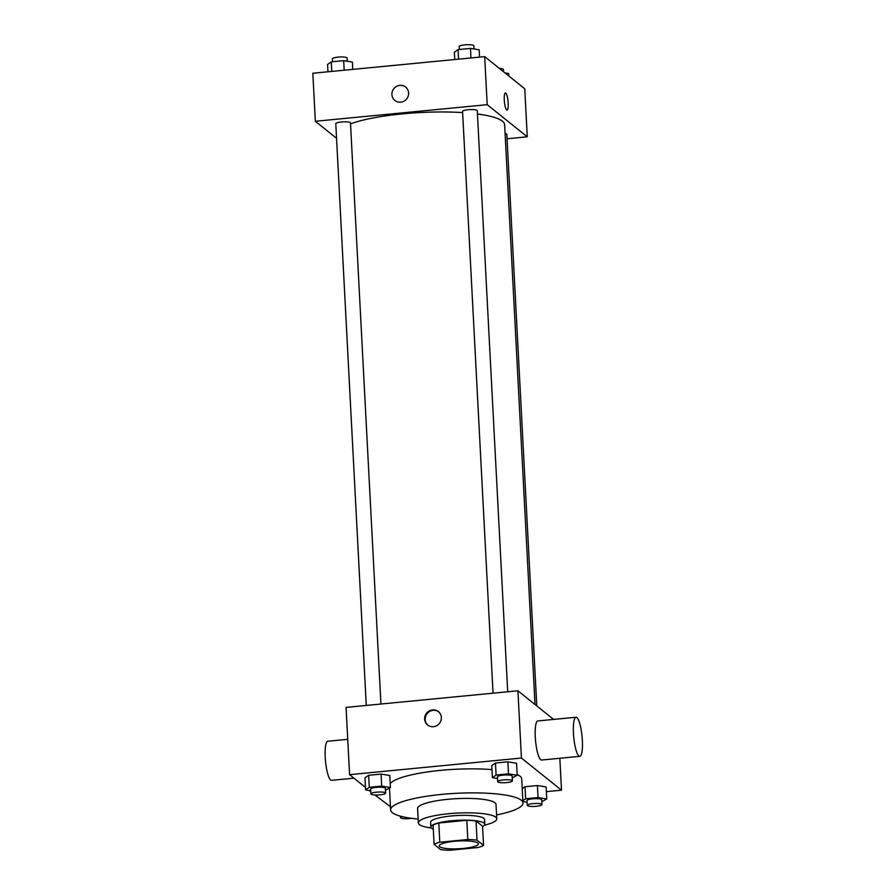 <?xml version="1.0" encoding="UTF-8"?>
<svg xmlns="http://www.w3.org/2000/svg" width="895" height="895" viewBox="0 0 895 895"><rect width="100%" height="100%" fill="white"/><g stroke="black" fill="none" stroke-linecap="round" stroke-linejoin="round"><path stroke-width="1.34" d="M439.725 846.726A19.634 3.893 -3 0 1 439.21 845.909A19.634 3.893 -3 0 1 458.609 840.987A19.634 3.893 -3 0 1 478.422 843.851A19.634 3.893 -3 0 1 461.16 848.628A19.634 3.893 -3 0 1 439.725 846.726M449.816 850.25L477.829 847.543A26.369 5.225 -3 0 0 483.568 845.417L477.035 840.181A26.369 5.225 -3 0 0 467.817 839.51L439.803 842.217A26.369 5.225 -3 0 0 434.075 844.332L440.597 849.579A26.369 5.225 -3 0 0 449.816 850.25M467.817 839.51L466.81 820.29L438.796 822.997L439.803 842.217M438.796 822.997A26.369 5.225 -3 0 0 433.068 825.123L434.075 844.332M466.81 820.29A26.369 5.225 -3 0 1 476.028 820.961L477.035 840.181M483.568 845.417L482.562 826.208L476.028 820.961M482.573 826.532A26.995 5.348 177 0 0 484.766 824.25A26.995 5.348 177 0 0 451.695 820.749A26.995 5.348 177 0 0 430.853 827.069A26.995 5.348 177 0 0 433.269 829.117M430.853 827.069L430.596 822.27A26.995 5.348 -3 0 1 451.438 815.949A26.995 5.348 -3 0 1 484.519 819.44L484.766 824.25M484.419 825.179A39.268 7.786 177 0 0 496.77 818.802A39.268 7.786 177 0 0 448.652 813.712A39.268 7.786 177 0 0 418.345 822.908A39.268 7.786 177 0 0 431.3 827.964M496.77 818.802L496.02 804.392A39.268 7.786 177 0 0 447.903 799.302A39.268 7.786 177 0 0 417.596 808.498L418.345 822.908M496.568 814.953A66.264 13.134 177 0 0 522.971 802.972A66.264 13.134 177 0 0 441.783 794.391A66.264 13.134 177 0 0 390.634 809.908A66.264 13.134 177 0 0 418.144 819.07M390.198 783.64A66.264 13.134 -3 0 1 440.519 770.371A66.264 13.134 -3 0 1 491.97 769.61M517.153 774.522A66.264 13.134 -3 0 1 521.718 778.952L522.971 802.972M512.242 777.979L517.198 775.249L516.56 763.234L507.857 761.824L495.461 763.021L491.758 765.639L492.384 777.643L497.519 778.482M541.799 801.696L546.755 798.966L546.118 786.951L537.414 785.541L525.018 786.739L522.221 788.708L525.018 786.739L525.645 798.754L522.859 800.723M546.364 791.65L561.501 790.184L521.438 758.043L349.587 774.656L365.462 787.399M369.344 790.509L370.787 791.661M374.915 794.984L390.466 806.719M385.454 790.24L390.399 787.51L389.772 775.495L381.069 774.085L368.662 775.283L364.97 777.889L365.596 789.905L370.731 790.732M553.602 719.423L517.914 690.783L346.063 707.397L349.587 774.656M517.914 690.783L521.438 758.043M424.644 719.121A8.592 8.223 128.7 0 1 438.371 711.615A8.592 8.223 128.7 0 1 439.4 723.451A8.592 8.223 128.7 0 1 424.644 719.121M559.834 758.266L561.501 790.184M579.792 756.331L541.598 760.023A19.634 4.173 -95.5 0 1 540.714 759.698A19.634 4.173 -95.5 0 1 535.389 738.89A19.634 4.173 -95.5 0 1 537.817 720.945L576.011 717.253A19.634 4.173 -95.5 0 1 582.052 736.395A19.634 4.173 -95.5 0 1 579.792 756.331A19.634 4.173 -95.5 0 1 578.908 756.006A19.634 4.173 -95.5 0 1 573.572 735.198A19.634 4.173 -95.5 0 1 576.011 717.253M347.73 739.326L327.771 741.25A19.634 4.173 84.5 0 0 325.511 761.197A19.634 4.173 84.5 0 0 331.553 780.339L353.961 778.169M427.911 725.23A8.592 8.223 128.7 0 1 429.656 711.458A8.592 8.223 128.7 0 1 438.651 711.838M350.527 123.868A83.436 16.546 -3 0 1 462.625 112.591M477.449 113.989A83.436 16.546 -3 0 1 504.623 124.685L535.02 704.499M493.055 693.189L462.57 111.45A7.361 1.454 -3 0 1 469.841 109.604A7.361 1.454 -3 0 1 477.27 110.678L507.722 691.768M366.268 705.45L335.782 123.711A7.361 1.454 -3 0 1 343.053 121.865A7.361 1.454 -3 0 1 350.482 122.939L380.934 704.029M505.093 133.556A7.361 1.454 -3 0 1 506.827 134.395L536.787 705.92M507.062 138.77L527.267 136.812L487.193 104.67L315.342 121.284L336.542 138.289M527.267 136.812L524.75 88.773L484.676 56.631L487.193 104.67M484.676 56.631L312.825 73.245L315.342 121.284M394.885 100.464A8.592 8.223 128.7 0 1 396.53 86.379A8.592 8.223 128.7 0 1 406.677 98.909A8.592 8.223 128.7 0 1 391.909 94.568A8.592 8.223 128.7 0 1 405.636 87.061M506.659 109.94A8.592 1.824 -95.5 0 1 504.332 100.833A8.592 1.824 -95.5 0 1 505.395 92.979A8.592 1.824 -95.5 0 1 508.047 101.348A8.592 1.824 -95.5 0 1 507.051 110.074A8.592 1.824 -95.5 0 1 506.659 109.94M505.395 92.979A8.592 1.824 -95.5 0 1 508.036 101.348A8.592 1.824 -95.5 0 1 507.051 110.074M508.863 76.03L508.729 73.524L504.993 72.92M499.421 68.456A7.361 1.454 -3 0 1 503.426 69.541L503.549 71.768M352.764 69.385L352.384 62.068L343.68 60.659L331.273 61.856L327.581 64.474L327.962 71.779M343.68 60.659L344.183 70.213M331.273 61.856L331.776 71.41M332.526 61.744L332.381 58.846A7.361 1.454 -3 0 1 339.652 57.011A7.361 1.454 -3 0 1 347.081 58.085L347.249 61.24M479.563 57.123L479.172 49.818L470.468 48.408L458.072 49.605L454.369 52.212L454.75 59.517M470.468 48.408L470.971 57.951M458.072 49.605L458.564 59.16M459.325 49.482L459.169 46.596A7.361 1.454 -3 0 1 466.44 44.75A7.361 1.454 -3 0 1 473.869 45.824L474.037 48.979M411.465 818.31A7.361 1.454 -3 0 1 400.647 817.918A7.361 1.454 -3 0 1 400.457 817.605A7.361 1.454 -3 0 1 402.09 816.598M546.755 798.966L538.052 797.557L525.645 798.754M522.893 801.517L527.088 802.188M527.244 805.355L526.998 800.544A7.361 1.454 -3 0 1 534.27 798.709A7.361 1.454 -3 0 1 541.699 799.772L541.956 804.583A7.361 1.454 -3 0 1 535.478 806.373A7.361 1.454 -3 0 1 527.446 805.657A7.361 1.454 -3 0 1 527.244 805.355A7.361 1.454 -3 0 1 534.528 803.509A7.361 1.454 -3 0 1 541.956 804.583M546.118 786.951L537.414 785.541L538.052 797.557M537.414 785.541L525.018 786.739M390.399 787.51L381.695 786.101L369.299 787.298L365.596 789.905M370.899 793.899L370.653 789.088A7.361 1.454 -3 0 1 377.925 787.242A7.361 1.454 -3 0 1 385.353 788.316L385.6 793.127A7.361 1.454 -3 0 1 379.133 794.917A7.361 1.454 -3 0 1 371.089 794.201A7.361 1.454 -3 0 1 370.899 793.899A7.361 1.454 -3 0 1 378.171 792.053A7.361 1.454 -3 0 1 385.6 793.127M389.772 775.495L381.069 774.085L381.695 786.101M381.069 774.085L368.662 775.283L369.299 787.298M368.662 775.283L364.97 777.889M517.198 775.249L508.483 773.839L496.087 775.036L492.384 777.643M497.687 781.637L497.441 776.826A7.361 1.454 -3 0 1 504.713 774.992A7.361 1.454 -3 0 1 512.141 776.066L512.399 780.865A7.361 1.454 -3 0 1 505.921 782.655A7.361 1.454 -3 0 1 497.877 781.939A7.361 1.454 -3 0 1 497.687 781.637A7.361 1.454 -3 0 1 504.97 779.791A7.361 1.454 -3 0 1 512.399 780.865M516.56 763.234L507.857 761.824L508.483 773.839M507.857 761.824L495.461 763.021L496.087 775.036M495.461 763.021L491.758 765.639M389.493 788.148L390.634 809.908M400.378 816.162L400.457 817.605"/></g></svg>
